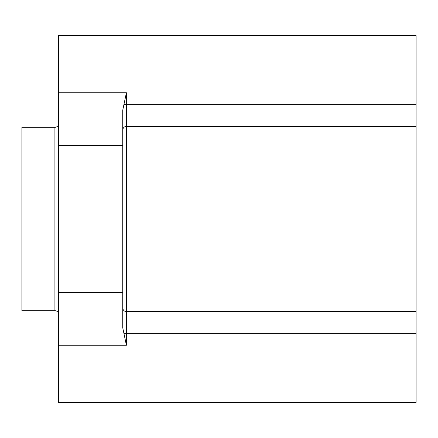 <?xml version="1.0" encoding="UTF-8"?>
<svg xmlns="http://www.w3.org/2000/svg" width="438" height="438" viewBox="0 0 438 438"><rect width="100%" height="100%" fill="white"/><g stroke="black" fill="none" stroke-linecap="round" stroke-linejoin="round"><path stroke-width="0.66" d="M58.572 146.193L58.572 168.581M58.572 215.616L58.572 123.658A3.668 3.668 0 0 1 54.903 127.327L21.9 127.327L21.9 310.673L54.903 310.673L54.903 127.327M58.572 314.342A3.668 3.668 0 0 0 54.903 310.673M123.938 104.304A3.668 1.549 0 0 0 126.407 104.709L126.407 345.264L122.744 327.81L122.744 110.19L126.407 92.736L58.572 92.736L58.572 402.347L416.1 402.347L416.1 104.709L126.407 104.709L126.407 92.736M416.1 104.709L416.1 35.653L58.572 35.653L58.572 92.736M122.744 110.19L122.744 145.662L58.572 145.662M416.1 333.291L126.407 333.291A3.668 1.549 180 0 0 123.938 333.696M126.407 345.264L58.572 345.264M122.744 292.338L58.572 292.338M416.1 126.407L126.407 126.407C124.2 126.604 122.979 127.83 122.744 130.075M416.1 311.593L126.407 311.593C124.2 311.396 122.979 310.17 122.744 307.925"/></g></svg>
